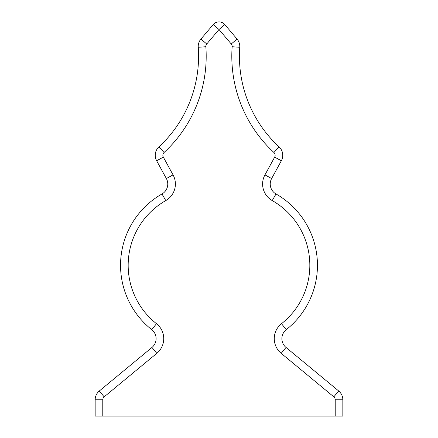 <?xml version="1.0" encoding="UTF-8"?>
<svg xmlns="http://www.w3.org/2000/svg" width="438" height="438" viewBox="0 0 438 438"><rect width="100%" height="100%" fill="white"/><g stroke="black" fill="none" stroke-linecap="round" stroke-linejoin="round"><path stroke-width="0.66" d="M239.778 46.45A11.432 11.432 0 0 0 237.073 39.064L224.814 24.594L237.073 39.064A11.432 11.432 0 0 1 239.75 47.282A123.428 123.428 0 0 0 279.088 146.889A11.432 11.432 0 0 1 281.355 160.773L271.631 178.54A11.432 11.432 0 0 0 276 193.963A82.054 82.054 0 0 1 286.238 329.672A11.432 11.432 0 0 0 286.036 347.454L338.689 390.981A11.432 11.432 0 0 1 342.839 399.795L342.839 416.1L95.161 416.1L95.161 399.795A11.432 11.432 0 0 1 99.311 390.981L151.964 347.454A11.432 11.432 0 0 0 151.762 329.672A82.054 82.054 0 0 1 162 193.963A11.432 11.432 0 0 0 166.369 178.54L156.645 160.773A11.432 11.432 0 0 1 158.912 146.889A123.428 123.428 0 0 0 198.25 47.282A11.432 11.432 0 0 1 200.927 39.064L213.186 24.594L219 29.521L206.747 43.986A3.811 3.811 0 0 0 205.849 46.729A131.05 131.05 0 0 1 164.086 152.484A3.811 3.811 0 0 0 163.33 157.116L173.054 174.877A19.053 19.053 0 0 1 165.772 200.582A74.433 74.433 0 0 0 156.486 323.687A19.053 19.053 0 0 1 156.82 353.329L104.167 396.855A3.811 3.811 0 0 0 102.782 399.795L102.782 416.1M156.82 353.329L151.964 347.454L99.311 390.981L104.167 396.855M224.814 24.594A7.621 7.621 0 0 0 213.186 24.594A7.621 7.621 0 0 1 224.814 24.594L219 29.521L231.253 43.986A3.811 3.811 0 0 1 232.151 46.729L239.75 47.282A123.428 123.428 0 0 0 279.088 146.889A11.432 11.432 0 0 1 282.762 155.282M317.451 265.264A82.054 82.054 0 0 0 276 193.963A82.054 82.054 0 0 1 317.451 265.264A82.054 82.054 0 0 0 276 193.963L272.228 200.582A19.053 19.053 0 0 1 264.946 174.877L274.67 157.116A3.811 3.811 0 0 0 273.914 152.484A131.05 131.05 0 0 1 232.151 46.729M335.218 416.1L335.218 399.795A3.811 3.811 0 0 0 333.833 396.855L281.18 353.329L286.036 347.454A11.432 11.432 0 0 1 286.238 329.672L281.514 323.687A74.433 74.433 0 0 0 272.228 200.582M281.355 160.773L274.67 157.116M200.927 39.064L206.747 43.986M158.912 146.889L164.086 152.484M156.109 338.645A11.432 11.432 0 0 0 151.762 329.672A82.054 82.054 0 0 1 162 193.963L165.772 200.582M163.33 157.116L156.645 160.773A11.432 11.432 0 0 1 155.238 155.282M198.578 56.234A123.428 123.428 0 0 0 198.25 47.282A11.432 11.432 0 0 1 198.222 46.45M264.946 174.877L271.631 178.54A11.432 11.432 0 0 0 276 193.963M333.833 396.855L338.689 390.981A11.432 11.432 0 0 1 342.839 399.795L335.218 399.795M167.776 184.026A11.432 11.432 0 0 0 166.369 178.54L173.054 174.877M102.782 399.795L95.161 399.795A11.432 11.432 0 0 1 99.311 390.981M281.18 353.329A19.053 19.053 0 0 1 281.514 323.687M151.762 329.672L156.486 323.687M198.25 47.282L205.849 46.729M237.073 39.064L231.253 43.986M279.088 146.889L273.914 152.484"/></g></svg>
